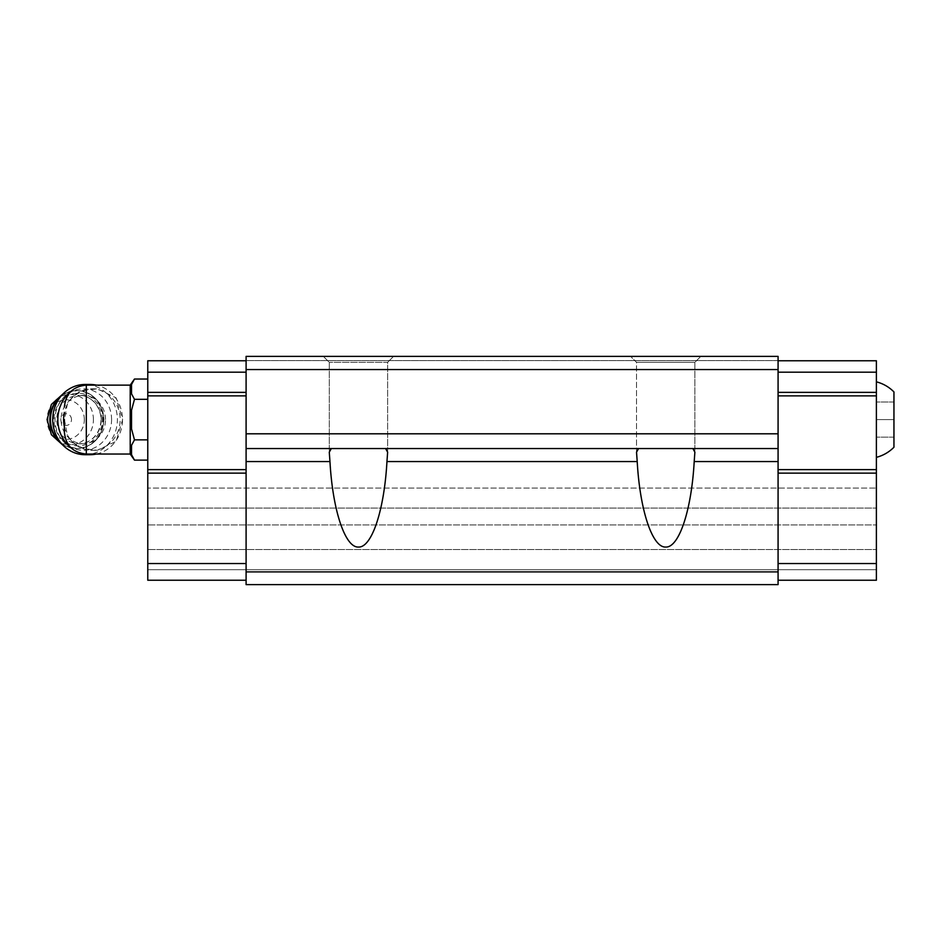 <?xml version="1.0" encoding="UTF-8"?>
<svg xmlns="http://www.w3.org/2000/svg" width="941" height="941" viewBox="0 0 941 941"><rect width="100%" height="100%" fill="white"/><g stroke="black" fill="none" stroke-linecap="round" stroke-linejoin="round"><path stroke-width="0.71" stroke-dasharray="4.71 3.53" d="M893.95 447.234L893.95 391.926M64.447 419.58L67.282 434.766L69.787 438.777C74.21 444.023 79.714 447.41 86.313 448.928L97.252 450.304L116.084 441.376L122.624 419.58L116.096 397.82L97.252 388.856L86.313 390.244C79.726 391.762 74.21 395.149 69.787 400.395L67.282 404.407L64.447 419.58M130.211 454.044L130.211 385.128M778.078 571.905L246.095 571.905L246.095 584.62L778.078 584.62L246.095 584.62L246.095 580.232L246.095 584.62L778.078 584.62L778.078 461.572L694.199 461.572L694.881 452.186L692.858 448.551L331.314 448.551L329.279 452.186L329.962 461.572C332.785 510.245 345.112 547.215 358.45 547.062C371.801 547.215 384.128 510.245 386.951 461.572L637.21 461.572C640.045 510.245 652.36 547.215 665.71 547.062C679.049 547.215 691.376 510.245 694.199 461.572M778.078 473.135L778.078 563.553L778.078 469.618L778.078 473.135L876.389 473.135L876.389 469.618L778.078 469.618L778.078 395.879L778.078 469.618M778.078 392.373L778.078 372.177L778.078 392.373L876.389 392.373L876.389 372.177L778.078 372.177L778.078 360.768L778.078 372.177M778.078 448.551L246.095 448.551L331.314 448.551L246.095 448.551L246.095 356.38L778.078 356.38L778.078 461.572M246.095 448.551L246.095 571.905M387.633 452.127L387.633 362.32L393.573 356.38L323.339 356.38L393.573 356.38L323.339 356.38L393.573 356.38L387.633 362.32L329.279 362.32L387.633 362.32L329.279 362.32L387.633 362.32L387.633 452.186L385.598 448.551L638.563 448.551L636.528 452.186L636.528 362.32L694.881 362.32L636.528 362.32L694.881 362.32L636.528 362.32L630.588 356.38L700.822 356.38L630.588 356.38L700.822 356.38L630.588 356.38L636.528 362.32L636.528 452.127M638.563 448.551L692.858 448.551M331.314 448.551L385.598 448.551M246.095 563.553L246.095 473.135L246.095 563.553L147.772 563.553L147.772 580.232L246.095 580.232L246.095 563.553L246.095 580.232L147.772 580.232L147.772 488.061L147.772 580.232L246.095 580.232M876.389 569.693L147.772 569.693L876.389 569.693L876.389 549.509L147.772 549.509L876.389 549.509L876.389 524.925L147.772 524.925L876.389 524.925L876.389 508.069L147.772 508.069L876.389 508.069L876.389 488.061L147.772 488.061L876.389 488.061L876.389 569.693M778.078 563.553L876.389 563.553L876.389 580.232L778.078 580.232M778.078 433.801L246.095 433.801M778.078 369.542L246.095 369.542M778.078 356.38L246.095 356.38L246.095 360.591L246.095 356.38L246.095 360.591L246.095 356.38L778.078 356.38M778.078 360.591L246.095 360.591L778.078 360.591M246.095 473.135L246.095 360.768L246.095 473.135L147.772 473.135L147.772 469.618L246.095 469.618M876.389 563.553L876.389 473.135M876.389 469.618L876.389 395.879L778.078 395.879M876.389 395.879L876.389 392.373M876.389 372.177L876.389 360.768L778.078 360.768M876.389 419.58L876.389 457.338L876.389 402.03L876.389 419.58L893.95 419.58L876.389 419.58M147.772 563.553L147.772 473.135M147.772 469.618L147.772 395.879L246.095 395.879M147.772 395.879L147.772 392.373L246.095 392.373M147.772 392.373L147.772 372.177L246.095 372.177M147.772 372.177L147.772 360.768L246.095 360.768M147.772 439.859L147.772 379.035L147.772 460.125L147.772 439.859L134.481 439.859L131.528 428.931L131.528 410.241L131.528 428.931L131.528 410.241L134.481 399.313L131.528 393.844L131.528 384.504M134.481 460.125L131.528 454.668L131.528 445.316L131.528 454.668L131.528 445.316L134.481 439.859M134.481 399.313L147.772 399.313M67.282 404.407A30.724 28.277 90 0 0 64.376 412.405M64.376 426.767A30.724 28.277 90 0 0 67.282 434.766M69.787 438.777A30.724 28.277 90 0 0 91.865 450.304A30.724 28.277 90 0 0 120.154 419.58A30.724 28.277 90 0 0 91.865 388.856A30.724 28.277 90 0 0 69.787 400.395M71.492 419.58A5.811 5.34 90 0 0 63.47 414.558A5.811 5.34 90 0 0 63.47 424.614A5.811 5.34 90 0 0 71.492 419.58M84.325 419.58A19.749 18.185 90 0 0 57.06 402.477A19.749 18.185 90 0 0 57.06 436.695A19.749 18.185 90 0 0 84.325 419.58M105.521 419.58A24.137 22.219 90 0 0 83.29 395.443A24.137 22.219 90 0 0 61.071 419.58A24.137 22.219 90 0 0 83.29 443.729A24.137 22.219 90 0 0 105.521 419.58M111.579 419.58A30.724 28.277 90 0 0 69.152 392.973A30.724 28.277 90 0 0 69.152 446.199A30.724 28.277 90 0 0 111.579 419.58M85.066 454.703A35.111 32.323 90 0 0 117.39 419.58A35.111 32.323 90 0 0 85.066 384.469M96.382 454.044A35.111 32.323 90 0 0 122.483 419.58A35.111 32.323 90 0 0 96.382 385.128M82.573 385.445A35.111 32.323 90 0 0 71.351 391.021M71.351 448.151A35.111 32.323 90 0 0 82.573 453.715M893.95 402.03L876.389 402.03L893.95 402.03M893.95 437.142L876.389 437.142L893.95 437.142M86.313 390.244L86.313 385.128M86.313 454.044L86.313 448.928M329.962 461.572L246.095 461.572M93.418 419.58A25.136 23.149 90 0 0 58.707 397.808A25.136 23.149 90 0 0 58.707 441.353A25.136 23.149 90 0 0 93.418 419.58M61.306 443.387A28.971 26.666 90 0 0 76.503 448.551A28.971 26.666 90 0 0 103.169 419.58A28.971 26.666 90 0 0 76.503 390.609A28.971 26.666 90 0 0 61.306 395.785M60.106 441.894A28.971 26.666 90 0 0 77.127 448.551A28.971 26.666 90 0 0 103.792 419.58A28.971 26.666 90 0 0 77.127 390.609A28.971 26.666 90 0 0 60.106 397.278M102.393 419.58A26.336 24.243 90 0 0 66.035 396.773A26.336 24.243 90 0 0 66.035 442.388A26.336 24.243 90 0 0 102.393 419.58M101.228 419.58A24.137 22.219 90 0 0 79.009 395.443A24.137 22.219 90 0 0 56.789 419.58A24.137 22.219 90 0 0 79.009 443.729A24.137 22.219 90 0 0 101.228 419.58M329.279 452.127L329.279 362.32L323.339 356.38L329.279 362.32L329.279 452.186M694.881 452.115L694.881 362.32L700.822 356.38L694.881 362.32L694.881 452.186M91.865 450.304L97.252 450.304M91.865 388.856L97.252 388.856M63.176 445.411L77.127 448.551C93.453 446.834 102.416 437.177 103.992 419.58C102.416 401.995 93.453 392.338 77.127 390.609L63.176 393.761M83.29 395.443L79.009 395.443C86.995 394.491 100.428 402.642 101.052 419.58C100.428 436.53 86.995 444.67 79.009 443.729L83.29 443.729"/><path stroke-width="1.41" d="M876.389 381.834C883.164 383.61 889.01 386.974 893.95 391.926L893.95 447.234C889.01 452.198 883.164 455.562 876.389 457.338M64.376 419.58L64.376 432.095L64.376 419.58M64.376 432.095C65.67 445.422 72.986 452.739 86.313 454.044L86.313 385.128L130.211 385.128L130.211 454.044L134.481 460.125L147.772 460.125M778.078 369.542L246.095 369.542L246.095 356.38L778.078 356.38L778.078 448.551L246.095 448.551L246.095 584.62L778.078 584.62L778.078 571.905L246.095 571.905M778.078 571.905L778.078 448.551M692.858 448.551L694.881 452.186L694.199 461.572C691.517 510.304 679.037 547.756 665.71 547.062C652.372 547.756 639.892 510.304 637.21 461.572L636.528 452.186L638.563 448.551M385.598 448.551L387.633 452.186L386.951 461.572L387.633 452.127M636.528 452.127L637.21 461.572L386.951 461.572C384.269 510.304 371.789 547.756 358.45 547.062C345.124 547.756 332.644 510.304 329.962 461.572L329.279 452.186L331.314 448.551M246.095 369.542L246.095 448.551M778.078 433.801L246.095 433.801M778.078 360.768L876.389 360.768L876.389 372.177L778.078 372.177M876.389 372.177L876.389 392.373L778.078 392.373M876.389 392.373L876.389 395.879L778.078 395.879M876.389 395.879L876.389 469.618L778.078 469.618M876.389 469.618L876.389 473.135L778.078 473.135M876.389 473.135L876.389 563.553L778.078 563.553M876.389 563.553L876.389 580.232L778.078 580.232M246.095 372.177L147.772 372.177L147.772 360.768L246.095 360.768M147.772 372.177L147.772 392.373L246.095 392.373M147.772 392.373L147.772 395.879L246.095 395.879M147.772 395.879L147.772 469.618L246.095 469.618M147.772 469.618L147.772 473.135L246.095 473.135M147.772 473.135L147.772 563.553L246.095 563.553M147.772 563.553L147.772 580.232L246.095 580.232M131.528 384.504L134.481 379.035L131.528 384.504L131.528 393.844L134.481 399.313L131.528 410.241L131.528 428.931L134.481 439.859L147.772 439.859M134.481 439.859L131.528 445.316L131.528 454.668L134.481 460.125M134.481 399.313L147.772 399.313M130.211 385.128L134.481 379.035L147.772 379.035M64.376 412.405A30.724 28.277 90 0 0 64.376 426.767M96.382 385.128A35.111 32.323 90 0 0 90.16 384.469L85.066 384.469A35.111 32.323 90 0 0 52.743 419.58A35.111 32.323 90 0 0 85.066 454.703L90.16 454.703A35.111 32.323 90 0 0 96.382 454.044M90.16 384.469A35.111 32.323 90 0 0 82.573 385.445M71.351 391.021A35.111 32.323 90 0 0 62.059 436.93A35.111 32.323 90 0 0 71.351 448.151M82.573 453.715A35.111 32.323 90 0 0 90.16 454.703M778.078 461.572L694.199 461.572M329.962 461.572L246.095 461.572M61.306 395.785A28.971 26.666 90 0 0 61.306 443.387M60.106 397.278A28.971 26.666 90 0 0 60.106 441.894M86.313 385.128C72.986 386.433 65.67 393.738 64.376 407.077M86.313 454.044L130.211 454.044M63.176 393.761L51.414 404.418L47.05 419.58L51.414 434.754L63.176 445.411"/></g></svg>
